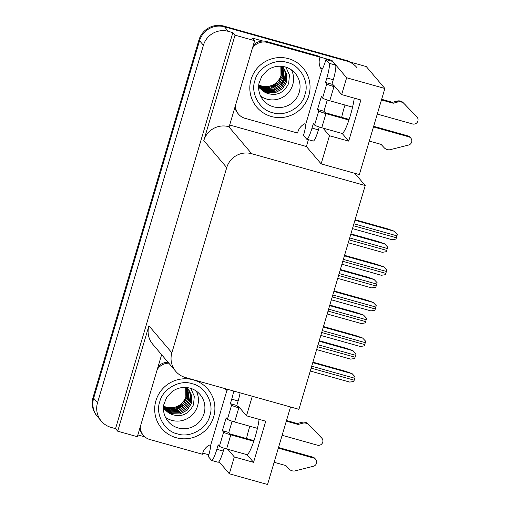 <?xml version="1.0" encoding="UTF-8"?>
<svg xmlns="http://www.w3.org/2000/svg" width="510" height="510" viewBox="0 0 510 510"><rect width="100%" height="100%" fill="white"/><g stroke="black" fill="none" stroke-linecap="round" stroke-linejoin="round"><path stroke-width="0.76" d="M246.502 438.536A21.554 3.181 105.7 0 1 248.899 429.331A21.554 3.181 105.7 0 1 249.855 426.245M341.649 117.319A21.554 3.181 105.7 0 1 344.046 108.12A21.554 3.181 105.7 0 1 345.002 105.028M246.967 454.435A21.554 3.181 -74.3 0 0 255.255 436.592A21.554 3.181 -74.3 0 0 259.093 419.341M354.24 98.13A21.554 3.181 105.7 0 1 350.402 115.375A21.554 3.181 105.7 0 1 342.114 133.218M208.858 454.812L202.744 453.097M144.872 436.872L137.872 434.909M308.41 139.683L306.389 146.51L229.666 125.007M319.904 57.031L331.895 60.39L331.666 61.155M331.895 60.39L346.634 77.762L384.865 88.479L359.359 174.598L354.864 173.336L365.224 185.544L251.685 153.714L228.754 126.69L229.137 126.799L254.643 40.679L252.488 38.129L262.943 41.061M251.685 153.714A20.209 19.884 139.7 0 0 226.733 167.605L171.87 352.824L148.933 325.801L117.708 431.199L137.337 436.7L161.625 354.705M148.933 325.801A20.209 19.884 139.7 0 0 152.77 344.269L175.708 371.293A20.209 19.884 139.7 0 0 185.398 377.502L298.936 409.326L365.224 185.544M228.754 126.69A20.209 19.884 139.7 0 0 203.796 140.575L235.021 35.177L232.86 32.627L115.547 428.655L111.059 427.393A20.209 19.884 -40.3 0 1 101.362 421.19A20.209 19.884 -40.3 0 1 97.525 402.721L203.413 45.256A20.209 19.884 -40.3 0 1 228.365 31.371L232.86 32.627M254.643 40.679L235.021 35.177M384.865 88.479L366.269 66.561L224.508 26.826L347.023 61.168A20.209 19.884 -40.3 0 1 356.719 67.371M101.362 421.19L96.887 415.911A20.209 19.884 -40.3 0 1 93.049 397.443L198.938 39.984L199.557 40.711A20.209 19.884 -40.3 0 1 224.508 26.826A20.209 19.884 -40.3 0 0 199.557 40.711L93.668 398.176L199.557 40.711L203.413 45.256M97.506 416.644A20.209 19.884 -40.3 0 1 93.668 398.176A20.209 19.884 -40.3 0 0 97.506 416.644M290.522 406.967L267.559 484.5L229.328 473.784L219 461.614M117.708 431.199L115.547 428.655M171.87 352.824A20.209 19.884 139.7 0 0 175.708 371.293M354.864 173.336L321.128 163.882L306.389 146.51M227.836 449.304L234.313 456.947L229.328 473.784M252.297 396.251L246.502 415.816L238.476 406.355A21.554 3.181 -74.3 0 0 238.202 406.17A21.554 3.181 -74.3 0 0 237.545 406.355M322.983 128.093L329.466 135.73L321.128 163.882M346.634 77.762L341.649 94.599L333.623 85.138A21.554 3.181 -74.3 0 0 333.349 84.953A21.554 3.181 -74.3 0 0 332.692 85.144M329.466 135.73L348.706 141.123L360.889 99.992L341.649 94.599M325.527 82.454L331.94 84.252L333.272 79.758A13.47 1.989 105.7 0 0 335.535 65.082L332.373 61.353L325.96 59.555L329.122 63.285A13.47 1.989 105.7 0 1 326.859 77.96L325.527 82.454L326.763 83.908L322.575 98.047L321.338 96.594L317.532 109.446L318.763 110.906L314.574 125.046A6.738 0.663 16.5 0 0 321.765 127.749L342.223 133.486L348.706 141.123M234.313 456.947L253.559 462.34L265.742 421.209L246.502 415.816M233.695 391.036A13.47 1.989 105.7 0 1 231.712 399.171L230.38 403.671L231.61 405.125L227.422 419.265L226.191 417.811L222.379 430.663L223.616 432.117L219.427 446.256A6.738 0.663 16.5 0 0 226.612 448.966L247.076 454.703L253.559 462.34M198.938 39.984A20.209 19.884 -40.3 0 1 223.89 26.099L346.405 60.441A20.209 19.884 -40.3 0 1 350.657 62.188M319.26 340.712L345.984 348.202L352.939 350.638L356.018 353.895A3.366 0.497 105.7 0 1 355.655 355.291L355.081 357.223A3.366 0.497 105.7 0 1 354.648 358.536L350.606 359.117L316.627 349.592M352.939 350.638L356.018 353.895M312.91 362.145L345.091 371.165L352.047 373.6L355.132 376.858A3.366 0.497 105.7 0 1 354.762 378.261L354.195 380.186A3.366 0.497 105.7 0 1 353.755 381.505L349.72 382.086L310.278 371.031M352.047 373.6L355.132 376.858M329.804 305.108L356.528 312.598L363.483 315.033L366.569 318.285A3.366 0.497 105.7 0 1 366.199 319.687L365.632 321.619A3.366 0.497 105.7 0 1 365.192 322.932L361.156 323.512L327.178 313.988M363.483 315.033L366.569 318.285M340.355 269.503L367.072 276.994L374.028 279.423L377.113 282.68A3.366 0.497 105.7 0 1 376.75 284.083L376.176 286.014A3.366 0.497 105.7 0 1 375.736 287.328L371.701 287.908L337.722 278.383M374.028 279.423L377.113 282.68M350.899 233.899L377.623 241.383L384.578 243.818L387.657 247.076A3.366 0.497 105.7 0 1 387.294 248.478L386.72 250.404A3.366 0.497 105.7 0 1 386.287 251.723L382.251 252.303L348.266 242.779M384.578 243.818L387.657 247.076M323.455 326.54L355.636 335.561L362.591 337.996L365.676 341.254A3.366 0.497 105.7 0 1 365.313 342.656L364.739 344.581A3.366 0.497 105.7 0 1 364.299 345.901L360.264 346.481L320.828 335.427M362.591 337.996L365.676 341.254M334.005 290.936L366.186 299.956L373.142 302.392L376.227 305.649A3.366 0.497 105.7 0 1 375.857 307.052L375.283 308.977A3.366 0.497 105.7 0 1 374.85 310.297L370.815 310.877L331.372 299.823M373.142 302.392L376.227 305.649M344.55 255.331L376.731 264.352L383.686 266.787L386.771 270.045A3.366 0.497 105.7 0 1 386.401 271.447L385.834 273.373A3.366 0.497 105.7 0 1 385.394 274.692L381.359 275.272L341.917 264.218M383.686 266.787L386.771 270.045M355.094 219.727L387.275 228.748L394.23 231.183L397.315 234.441A3.366 0.497 105.7 0 1 396.952 235.843L396.378 237.768A3.366 0.497 105.7 0 1 395.938 239.088L391.903 239.668L352.467 228.614M394.23 231.183L397.315 234.441M322.575 98.047A6.738 0.663 16.5 0 0 329.76 100.757L352.576 107.151M377.285 114.081L412.577 123.975A4.303 4.233 -40.3 0 0 416.893 116.886L402.772 102.236L416.893 116.886M327.273 100.011L323.946 111.244L325.182 112.704L349.14 119.416M317.532 109.446L323.946 111.244M319.279 127.003L318.425 129.884A13.47 1.989 105.7 0 1 313.242 141.034L306.829 139.236A13.47 1.989 105.7 0 1 306.657 139.122L303.495 135.392A13.47 1.989 105.7 0 0 305.923 124.383L304.483 123.841A13.47 13.26 -40.3 0 0 297.591 133.046L244.991 118.301A13.47 13.26 -40.3 0 1 235.416 105.589M314.574 125.046L313.344 123.586L312.012 128.086A13.47 1.989 105.7 0 1 306.829 139.236M252.399 48.271A13.47 13.26 -40.3 0 1 267.457 42.464L320.057 57.209L319.285 56.298L266.685 41.552A13.47 13.26 139.7 0 0 253.291 45.243M234.9 107.336A13.47 13.26 139.7 0 0 237.756 113.252L238.527 114.163M305.77 124.198L322.141 68.927L320.86 68.569A13.47 13.26 -40.3 0 1 320.057 57.209M322.671 68.397A6.738 0.663 -163.5 0 0 321.364 68.021L320.433 67.76M322.141 68.927L322.294 69.111A13.47 1.989 105.7 0 0 325.96 59.555M331.94 84.252L333.177 85.712L334.394 86.05M369.285 141.072L381.066 144.375L384.151 147.709A6.738 6.63 -40.3 0 0 389.729 149.781L408.548 145.057A4.303 4.233 -40.3 0 0 408.771 136.827L373.473 126.933M348.923 120.048L325.954 113.609A6.738 0.663 -163.5 0 1 318.763 110.906M373.664 126.295L408 135.915L408.771 136.827M410.837 138.146L410.065 137.235A4.303 4.233 139.7 0 0 408 135.915M335.166 86.961L333.948 86.617A6.738 0.663 -163.5 0 1 326.763 83.908M393.248 103.243L392.477 102.332L396.92 101.101L397.692 102.013L393.248 103.243L381.474 99.941M381.658 99.297L392.477 102.332M417.072 117.083L416.3 116.178A4.303 4.233 139.7 0 0 416.122 115.98M396.92 101.101A6.738 6.63 -40.3 0 1 402.772 102.236M397.692 102.013A6.738 6.63 -40.3 0 1 403.544 103.147M405.801 105.391L405.029 104.486M227.422 419.265A6.738 0.663 16.5 0 0 234.613 421.974L257.429 428.368M282.132 435.291L317.43 445.185A4.303 4.233 -40.3 0 0 321.746 438.103L307.619 423.453L321.746 438.103M232.126 421.222L228.799 432.461L230.029 433.914L253.986 440.634M222.379 430.663L228.799 432.461M230.38 403.671L236.793 405.469L238.03 406.923L239.247 407.267M240.114 392.834A13.47 1.989 105.7 0 1 238.125 400.968L236.793 405.469M224.132 448.22L223.278 451.101A13.47 1.989 105.7 0 1 218.095 462.251L211.682 460.453A13.47 1.989 105.7 0 1 211.51 460.339L208.348 456.609A13.47 1.989 105.7 0 0 210.777 445.6L209.336 445.058A13.47 13.26 -40.3 0 0 202.444 454.257L149.844 439.518A13.47 13.26 -40.3 0 1 140.269 426.806M219.427 446.256L218.197 444.803L216.858 449.304A13.47 1.989 105.7 0 1 211.682 460.453M168.051 362.278A13.47 13.26 139.7 0 0 158.145 366.46M157.246 369.489A13.47 13.26 -40.3 0 1 168.823 363.184M139.753 428.553A13.47 13.26 139.7 0 0 142.609 434.469L143.38 435.381M210.624 445.415L226.995 390.144L225.707 389.787A13.47 13.26 -40.3 0 1 225.133 388.639M227.524 389.614A6.738 0.663 -163.5 0 0 226.217 389.232L225.286 388.971M226.995 390.144L227.148 390.328A13.47 1.989 105.7 0 0 227.658 389.347M274.138 462.283L285.919 465.585L289.004 468.926A6.738 6.63 -40.3 0 0 294.582 470.998L313.401 466.274A4.303 4.233 -40.3 0 0 313.624 458.044L278.326 448.15M253.776 441.265L230.8 434.826A6.738 0.663 -163.5 0 1 223.616 432.117M278.517 447.506L312.853 457.132L313.624 458.044M315.684 459.363L314.912 458.452A4.303 4.233 139.7 0 0 312.853 457.132M240.019 408.172L238.801 407.834A6.738 0.663 -163.5 0 1 231.61 405.125M298.101 424.454L297.33 423.549L301.767 422.318L302.538 423.23L298.101 424.454L286.32 421.152M286.512 420.514L297.33 423.549M321.925 438.3L321.153 437.389A4.303 4.233 139.7 0 0 320.975 437.191M301.767 422.318A6.738 6.63 -40.3 0 1 307.619 423.453M302.538 423.23A6.738 6.63 -40.3 0 1 308.397 424.365M310.654 426.609L309.882 425.697M287.359 62.52C300.173 65.076 309.595 82.116 304.993 94.452C302.309 107.278 285.135 117.045 272.799 112.729L272.512 112.646C259.692 110.09 250.276 93.049 254.873 80.714C257.563 67.887 274.737 58.121 287.073 62.437L287.359 62.52M260.189 88.224L267.049 92.463L275.132 92.699L282.272 88.912L286.55 82.135L286.945 74.74L283.751 68.149L282.425 66.791M260.215 88.262L267.074 92.527L275.17 92.788L282.323 88.995L286.614 82.206L287.002 74.817L283.815 68.219L281.883 66.332M259.985 87.86L266.864 91.577L274.705 91.488L281.533 87.643L285.625 81.039C286.709 77.38 286.492 73.829 284.962 70.405L283.318 67.664M259.762 87.637L266.628 91.57L274.571 91.615L281.514 87.784L285.689 81.115L286.148 74.078L283.343 67.683M282.827 67.161L284.095 69.385C285.625 72.815 285.849 76.36 284.758 80.025L280.736 86.566L274.017 90.423L266.265 90.621L259.392 87.082M282.801 67.141L284.701 79.949L280.685 86.483L273.978 90.346L266.239 90.557L259.367 87.044M282.272 66.651L283.777 78.859L279.888 85.266L273.405 89.148L265.85 89.575L258.991 86.419M259.016 86.464L265.876 89.639L273.443 89.231L279.939 85.348L283.834 78.935L282.31 66.682M281.781 66.319L282.846 77.769L279.659 83.423L269.611 88.657L258.666 85.782M258.608 87.306L261.311 89.53L258.659 85.801L265.487 88.638L272.863 88.02L279.129 84.118L282.91 77.839L281.807 66.319M281.367 66.281L281.922 76.678L278.364 82.741L272.461 86.655L265.417 87.593L258.697 85.336M281.392 66.281L281.985 76.749L278.791 82.41L269.286 87.567L258.697 85.368M280.857 66.249L280.997 75.588C278.173 82.932 272.786 86.579 264.83 86.528A15.491 15.249 139.7 0 1 258.755 84.845M258.691 84.813C266.915 89.562 278.594 84.698 281.055 75.659L280.889 66.249M308.799 95.676A30.307 29.829 -40.3 0 1 286.027 116.892A30.307 29.829 -40.3 0 1 256.823 107.196A30.307 29.829 -40.3 0 1 251.067 79.49A30.307 29.829 -40.3 0 1 273.844 58.274A30.307 29.829 -40.3 0 1 303.042 67.97A30.307 29.829 -40.3 0 1 308.799 95.676M260.642 96.148A20.878 20.547 139.7 0 0 292.721 84.794A20.878 20.547 139.7 0 0 291.522 69.947M282.253 85.489L270.294 92.029M286.046 73.784L285.345 77.239M285.23 77.603L281.188 84.545M260.635 88.778L266.583 93.069A15.491 15.249 139.7 0 1 261.311 89.53M285.919 67.167L289.438 75.008L288.685 83.423C283.726 93.234 276.356 96.447 266.583 93.069M192.213 383.73C205.026 386.293 214.442 403.333 209.846 415.663C207.162 428.496 189.988 438.262 177.652 433.94L177.359 433.863C164.545 431.301 155.129 414.267 159.726 401.931C162.416 389.098 179.584 379.332 191.919 383.654L192.213 383.73M165.036 409.441L171.902 413.68L179.985 413.91L187.125 410.129L191.403 403.346L191.792 395.958L188.604 389.366L187.278 388.008M165.068 409.473L171.927 413.744L180.024 413.999L187.176 410.212L191.467 403.423L191.856 396.034L188.668 389.436L186.737 387.543M164.838 409.071L171.717 412.794L179.558 412.705L186.386 408.861L190.479 402.256C191.562 398.59 191.339 395.046 189.816 391.616L188.171 388.875M164.609 408.854L171.481 412.788L179.424 412.832L186.367 409.001L190.542 402.333L190.995 395.295L188.19 388.9M187.674 388.371L188.949 390.603C190.479 394.032 190.702 397.577 189.612 401.236L185.589 407.777L178.87 411.64L171.118 411.838L164.245 408.3M187.654 388.352L189.548 401.166L185.532 407.7L178.831 411.557L171.092 411.774L164.22 408.255M187.125 387.868L188.623 400.076L184.735 406.483L178.251 410.365L170.697 410.792L163.844 407.637M163.869 407.675L170.722 410.856L178.296 410.448L184.792 406.559L188.687 400.146L187.157 387.9M186.634 387.536L187.699 398.986L184.512 404.64L174.465 409.874L163.519 406.993M163.519 407.031L170.34 409.855L177.716 409.237L183.982 405.329L187.763 399.056L186.66 387.536M186.22 387.498L186.775 397.889L183.217 403.958L177.308 407.872L170.27 408.81L163.551 406.553M186.246 387.498L186.832 397.966L183.645 403.627L174.139 408.784L163.551 406.585M185.704 387.46L185.85 396.799C183.026 404.143 177.639 407.79 169.677 407.739A15.491 15.249 139.7 0 1 163.602 406.062M163.544 406.03C171.762 410.779 183.447 405.915 185.908 396.876L185.742 387.466M213.652 416.887A30.307 29.829 -40.3 0 1 190.874 438.109A30.307 29.829 -40.3 0 1 161.676 428.406A30.307 29.829 -40.3 0 1 155.92 400.707A30.307 29.829 -40.3 0 1 178.698 379.485A30.307 29.829 -40.3 0 1 207.895 389.187A30.307 29.829 -40.3 0 1 213.652 416.887M165.495 417.358A20.878 20.547 139.7 0 0 197.568 406.005A20.878 20.547 139.7 0 0 196.369 391.157M165.482 409.995L171.436 414.279A15.491 15.249 139.7 0 1 166.164 410.748L163.512 407.018M163.461 408.523L166.164 410.748M190.772 388.384L194.291 396.225L193.539 404.64C188.572 414.451 181.209 417.664 171.436 414.279M228.365 31.371L223.89 26.099M97.525 402.721L93.049 397.443M226.733 167.605L203.796 140.575M346.405 60.441L347.023 61.168M317.488 346.685L355.081 357.223M318.061 344.754L355.655 355.291M319.107 341.222L353.016 350.727M311.138 368.118L354.195 380.186M311.712 366.193L354.762 378.261M312.757 362.661L352.123 373.696M328.038 311.081L365.632 321.619M328.606 309.149L366.199 319.687M329.658 305.617L363.56 315.123M338.583 275.476L376.176 286.014M339.156 273.545L376.75 284.083M340.202 270.013L374.104 279.518M349.133 239.872L386.72 250.404M349.701 237.94L387.294 248.478M350.746 234.409L384.655 243.914M321.689 332.514L364.739 344.581M322.256 330.588L365.313 342.656M323.302 327.057L362.667 338.092M332.233 296.909L375.283 308.977M332.807 294.984L375.857 307.052M333.852 291.452L373.218 302.481M342.777 261.305L385.834 273.373M343.351 259.38L386.401 271.447M344.397 255.848L383.762 266.877M353.328 225.701L396.378 237.768M353.895 223.775L396.952 235.843M354.947 220.237L394.313 231.272M333.272 79.758L326.859 77.96M312.012 128.086L318.425 129.884M267.457 42.464L266.685 41.552M335.535 65.082L329.122 63.285M321.765 127.749L325.954 113.609M329.76 100.757L333.948 86.617M238.125 400.968L231.712 399.171M216.858 449.304L223.278 451.101M226.612 448.966L230.8 434.826M234.613 421.974L238.801 407.834M284.988 66.867A20.878 20.547 -40.3 0 1 295.239 73.344A20.878 20.547 -40.3 0 1 299.204 92.431A20.878 20.547 -40.3 0 1 273.647 106.845A20.878 20.547 -40.3 0 1 263.396 100.368C259.335 95.37 257.875 89.658 259.01 83.232L261.84 76.13L267.259 70.316C272.761 66.478 278.696 65.344 285.058 66.918C289.074 68.008 292.466 70.15 295.239 73.344M279.78 83.289L278.791 82.41M189.841 388.084A20.878 20.547 -40.3 0 1 200.086 394.561A20.878 20.547 -40.3 0 1 204.051 413.642A20.878 20.547 -40.3 0 1 178.494 428.056A20.878 20.547 -40.3 0 1 168.249 421.579C164.188 416.581 162.722 410.875 163.857 404.449L166.694 397.347L172.112 391.533C177.614 387.696 183.549 386.561 189.911 388.129C193.927 389.219 197.319 391.368 200.086 394.561M184.633 404.5L183.645 403.627M256.205 106.469L256.823 107.196M302.424 67.243L303.042 67.97M161.058 427.68L161.676 428.406M207.277 388.461L207.895 389.187"/></g></svg>
